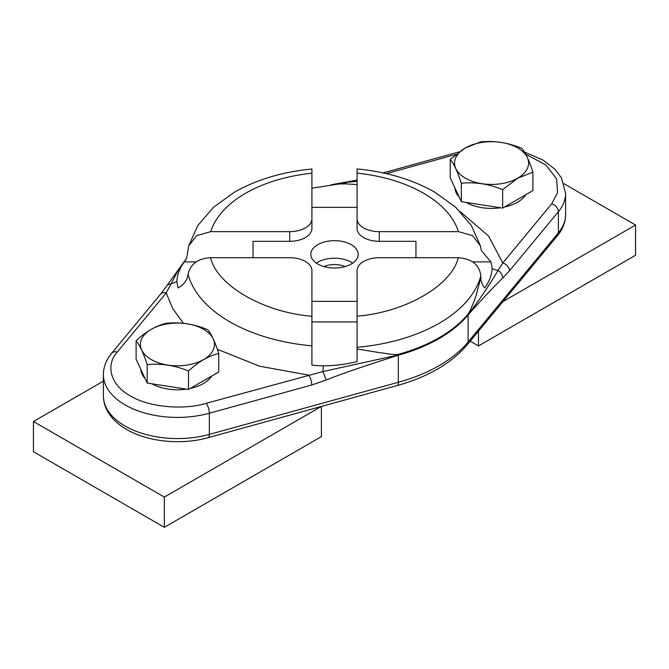 <?xml version="1.0" encoding="UTF-8"?>
<svg xmlns="http://www.w3.org/2000/svg" width="669" height="669" viewBox="0 0 669 669"><rect width="100%" height="100%" fill="white"/><g stroke="black" fill="none" stroke-linecap="round" stroke-linejoin="round"><path stroke-width="1" d="M345.171 266.563A18.205 10.512 0 0 0 323.829 266.563M188.675 245.941L196.577 235.639L210.685 231.641L289.702 231.641L289.702 241.317A22.211 12.828 180 0 0 311.913 228.489L311.913 169.006C282.502 171.866 256.662 179.593 234.401 192.195L213.495 207.265L197.781 225.578L188.675 245.941L186.626 258.293L184.343 261.872C179.727 268.093 177.243 274.591 176.892 281.356A22.211 18.088 -7 0 1 171.013 283.857L167.568 284.785L160.501 294.235A7.401 5.452 39.6 0 1 166.205 292.913L177.452 271.731L186.592 258.343M176.892 281.356A158.001 91.227 0 0 0 178.121 287.946C183.983 284.668 187.303 280.135 188.081 274.34A148.15 85.532 0 0 0 229.743 321.781A148.15 85.532 0 0 0 311.913 345.84L311.913 365.19A158.001 91.227 0 0 0 323.336 365.901L322.918 371.554L206.152 403.332C183.097 410.465 147.924 406.978 130.313 395.822C110.979 385.645 104.941 365.341 117.301 352.036A7.401 5.452 -140.4 0 0 111.589 353.357C106.237 359.813 103.494 366.913 103.386 374.657A74.042 42.749 180 0 0 125.078 404.887A74.042 42.749 180 0 0 209.338 413.233A7.401 2.609 -105.4 0 0 206.152 403.332M415.951 257.716L415.951 241.317L379.298 241.317L379.298 231.641L458.474 231.641L472.573 235.63L480.484 245.941L481.337 250.566L490.879 261.872A158.001 91.227 180 0 1 492.108 268.461A22.211 18.088 -7 0 0 497.987 270.477C489.758 284.526 479.807 299.26 468.124 314.681A7.401 5.452 39.6 0 1 468.133 314.882L468.133 341.984A7.401 5.452 39.6 0 1 467.154 344.861L557.411 235.756C562.771 229.3 565.506 222.2 565.614 214.448A74.042 42.749 180 0 1 558.381 232.879A7.401 5.452 39.6 0 1 557.411 235.756M352.688 263.118A23.691 13.681 0 0 0 351.25 262.215A23.691 13.681 0 0 0 316.312 263.118M317.75 264.021A23.691 13.681 180 0 1 310.809 254.354A23.691 13.681 180 0 1 325.435 241.71A23.691 13.681 180 0 1 351.25 244.678A23.691 13.681 180 0 1 358.191 254.354A23.691 13.681 180 0 1 343.565 266.99A23.691 13.681 180 0 1 317.75 264.021M379.298 241.317A22.211 12.828 180 0 1 363.593 237.554A22.211 12.828 180 0 1 357.087 228.489L357.087 207.331L311.913 207.331M379.298 231.641A22.211 12.828 180 0 1 363.593 227.886A22.211 12.828 180 0 1 357.087 218.813L357.087 228.489M211.755 376.028A36.653 21.157 180 0 1 190.28 388.43M186.408 389.132A36.653 21.157 180 0 1 151.888 383.789M525.893 194.662A36.653 21.157 180 0 1 517.488 202.214A36.653 21.157 180 0 1 504.418 207.064M500.546 207.766A36.653 21.157 180 0 1 466.025 202.423M459.227 197.196A36.653 21.157 180 0 1 454.937 187.964M203.61 329.315A37.021 21.375 180 0 1 203.61 359.546A37.021 21.375 180 0 1 151.253 359.546A37.021 21.375 180 0 1 151.253 329.315A37.021 21.375 180 0 1 203.61 329.315M188.507 371.011C174.76 365.341 160.986 363.208 147.172 364.622C143.492 353.14 139.796 345.179 136.1 340.755C146.16 331.398 156.245 325.577 166.355 323.286C180.103 321.864 193.876 323.997 207.691 329.683C211.371 334.065 215.067 342.026 218.763 353.541C208.703 355.808 198.618 361.628 188.507 371.011L188.507 389.458L147.172 383.061L136.1 359.194L136.1 340.755M565.614 214.448L565.614 193.291A74.042 42.749 180 0 1 558.381 211.713L509.477 270.836L502.544 278.195C491.355 289.267 479.882 301.493 468.133 314.882A148.083 85.498 180 0 1 439.215 338.497A148.083 85.498 180 0 1 398.323 355.189C374.197 362.966 349.21 370.894 326.255 379.975L311.746 385.001A7.401 2.609 -105.4 0 0 308.551 375.092L259.547 366.211L217.325 349.26M344.794 182.478L357.087 181.366M331.59 184.719L346.082 182.779L345.664 183.908L338.815 184.008L311.913 188.215M502.544 278.195C502.57 274.917 501.048 272.342 497.987 270.477L502.795 262.95A7.401 5.452 -140.4 0 1 509.477 270.836M326.255 379.975L322.918 371.554L398.314 354.98A7.401 2.609 74.6 0 1 398.323 355.189L398.323 382.283A7.401 2.609 74.6 0 1 397.093 385.57C428.009 376.923 451.358 363.359 467.154 344.861M564.059 183.758L635.55 225.035L502.946 301.594M321.287 406.468L164.34 497.084L33.45 421.512L103.386 381.138M289.702 241.317L253.049 241.317L253.049 257.716M311.913 301.376L357.087 301.376M145.089 378.57A36.653 21.157 180 0 1 140.799 369.33M345.664 183.916A158.001 91.227 180 0 1 357.087 184.619M323.336 365.901C334.977 365.709 346.224 364.271 357.087 361.603L357.087 349.017L378.202 352.404C383.237 352.948 393.046 355.072 398.314 354.361A22.211 7.819 74.6 0 0 398.314 354.98A148.083 85.498 180 0 0 439.207 338.288A148.083 85.498 180 0 0 468.124 314.681A22.211 16.365 39.6 0 1 468.116 314.062C470.792 310.165 474.513 300.222 475.994 295.89L480.835 277.568C480.852 281.356 482.123 284.81 484.657 287.946C489.273 281.716 491.757 275.227 492.108 268.461M478.477 331.163L478.477 345.94L470.207 341.165M635.55 225.035L635.55 255.257L478.477 345.94M164.34 497.084L164.34 527.314L33.45 451.742L33.45 421.512M321.413 406.434L321.413 436.623L164.34 527.314M196.176 261.872L184.343 261.872M311.913 218.813A22.211 12.828 180 0 1 289.702 231.641M357.087 169.106L357.087 218.813M490.879 261.872L472.665 261.872M480.835 277.568L480.835 275.854C479.456 264.79 471.946 258.744 458.315 257.716L379.298 257.716A22.211 12.828 180 0 0 357.087 270.544L357.087 349.017M357.087 361.603L357.087 358.668M357.087 352.019L357.087 347.303A148.066 85.49 180 0 0 480.835 275.854M357.087 321.931L311.913 321.931L311.913 270.544A22.211 12.828 180 0 0 289.702 257.716L210.526 257.716C197.79 258.527 190.305 264.071 188.081 274.34M311.913 321.931L311.913 365.19M311.913 345.84L311.913 316.253C263.686 312.448 217.124 285.563 210.526 257.716M218.763 353.541L218.763 371.981L188.507 389.458M532.9 190.615L502.645 208.084L461.309 201.695L450.237 177.829L450.237 159.389L465.365 147.949L480.493 141.92C494.24 140.498 508.014 142.631 521.828 148.317C525.508 152.699 529.204 160.66 532.9 172.176L532.9 190.615M147.172 383.061L147.172 364.622M461.309 201.695L461.309 183.256C457.629 171.774 453.933 163.813 450.237 159.389M502.645 208.084L502.645 189.645C488.897 183.975 475.124 181.843 461.309 183.256M532.9 172.176L517.773 178.213L502.645 189.645M465.39 147.949A37.021 21.375 180 0 1 517.747 147.949A37.021 21.375 180 0 1 517.747 178.18A37.021 21.375 180 0 1 465.39 178.18A37.021 21.375 180 0 1 465.39 147.949M103.386 395.822C103.419 401.174 104.79 406.292 107.5 411.159C111.648 418.418 118.012 424.506 126.608 429.439C147.816 441.941 181.508 445.211 208.118 437.677A7.401 2.609 -105.4 0 0 209.338 434.39A74.042 42.749 180 0 1 125.078 426.044A74.042 42.749 180 0 1 103.386 395.822L103.386 374.657M183.448 323.319L172.619 308.426L166.205 292.913L117.301 352.036M357.087 173.104C382.785 175.922 404.962 182.637 423.602 193.232C441.966 203.995 453.59 216.798 458.474 231.641M311.913 173.196C286.257 176.014 264.113 182.712 245.506 193.299C227.167 204.045 215.56 216.823 210.685 231.641M525.683 154.196L545.837 164.917L556.625 178.907L557.553 192.639L551.699 203.828A7.401 5.452 39.6 0 1 558.381 211.713L558.381 232.879L468.133 341.984A148.083 85.498 180 0 1 398.323 382.283L209.338 434.39L209.338 413.233L311.746 385.001M386.322 173.631L456.049 154.405M551.699 203.828L502.795 262.95L488.604 236.107L460.205 211.613M398.314 354.361A148.066 85.49 0 0 0 468.116 314.062M357.087 316.161C405.355 312.289 451.608 285.588 458.315 257.716M357.087 168.914C386.54 171.774 412.413 179.509 434.708 192.137L455.639 207.214L471.361 225.553L480.484 245.941M397.093 385.57L208.118 437.677M166.999 285.42L186.626 258.293M160.501 294.235L111.589 353.357M459.402 151.846L383.044 172.903M331.18 184.769L357.087 180.045M524.463 152.072L543.069 160.075L554.894 169.198L561.391 177.762L565.614 193.291"/></g></svg>
